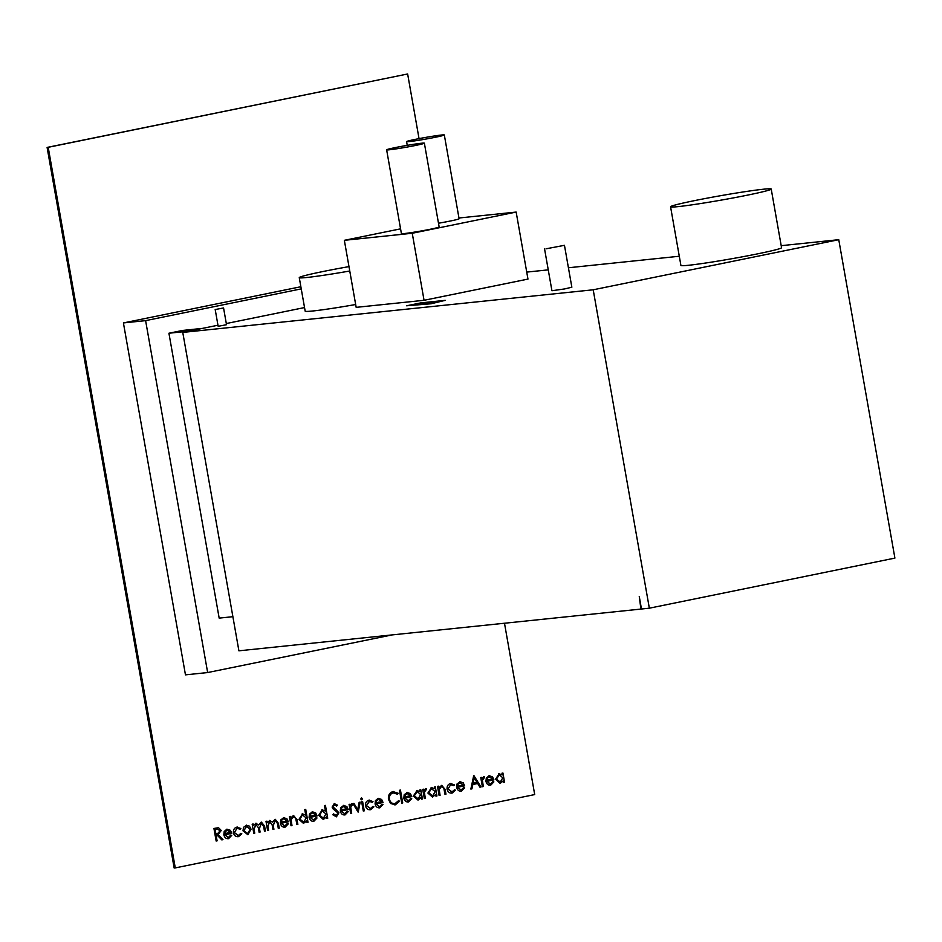 <?xml version="1.0" encoding="UTF-8"?>
<svg xmlns="http://www.w3.org/2000/svg" width="942" height="942" viewBox="0 0 942 942"><rect width="100%" height="100%" fill="white"/><g stroke="black" fill="none" stroke-linecap="round" stroke-linejoin="round"><path stroke-width="1.41" d="M429.034 302.429L422.252 303.713L429.034 302.429M215.812 309.423L223.56 307.952L215.812 309.423M215.176 309.435L218.132 326.191L218.768 326.179L226.516 324.707L223.56 307.952M546.054 248.806L564.458 245.32L546.054 248.806M544.547 248.841L551.93 290.737L564.67 288.923L571.853 287.216L564.458 245.32M409.429 141.559A19.158 0.836 -10 0 0 430.706 138.18A19.158 0.836 -10 0 0 444.318 134.965A19.158 0.836 -10 0 0 441.457 135.024A19.158 0.836 -10 0 0 420.191 138.403A19.158 0.836 -10 0 0 406.579 141.618A19.158 0.836 -10 0 0 409.429 141.559M444.318 134.965L459.095 218.756A19.158 0.836 170 0 1 438.489 223.23M389.493 149.766A19.158 0.836 -10 0 0 410.771 146.387A19.158 0.836 -10 0 0 424.371 143.172A19.158 0.836 -10 0 0 421.521 143.231A19.158 0.836 -10 0 0 400.244 146.611A19.158 0.836 -10 0 0 386.632 149.825A19.158 0.836 -10 0 0 389.493 149.766M424.371 143.172L439.149 226.963A19.158 0.836 170 0 1 425.537 230.178A19.158 0.836 170 0 1 404.259 233.557A19.158 0.836 170 0 1 401.41 233.616L386.632 149.825M678.181 206.616A51.103 2.225 -10 0 0 734.925 197.608A51.103 2.225 -10 0 0 771.215 189.036A51.103 2.225 -10 0 0 763.597 189.201A51.103 2.225 -10 0 0 706.853 198.209A51.103 2.225 -10 0 0 670.563 206.781A51.103 2.225 -10 0 0 678.181 206.616M670.563 206.781L680.913 265.432A51.103 2.225 -10 0 0 688.531 265.279A51.103 2.225 -10 0 0 745.263 256.271A51.103 2.225 -10 0 0 781.554 247.687L771.215 189.036M348.987 266.61A51.103 2.225 -10 0 0 299.262 277.643A51.103 2.225 -10 0 0 306.88 277.478A51.103 2.225 -10 0 0 349.765 271.002M299.262 277.643L305.173 311.154A51.103 2.225 -10 0 0 312.791 310.99A51.103 2.225 -10 0 0 355.664 304.513M406.603 305.785L431.095 303.771L445.236 300.345L420.838 302.877L406.603 305.785L431 303.253L445.236 300.345M400.562 228.847L344.348 240.316L356.17 307.351L424.053 300.298L527.967 279.091L516.157 212.068L458.954 218.002M170.49 332.973L182.277 330.571L201.647 328.558L189.86 330.96L170.49 332.973M304.537 307.563L226.304 323.53M217.967 325.226L202.612 328.358L182.642 330.43L168.924 333.233L219.168 618.117L232.886 616.692M593.201 289.795L649.344 608.191L894.9 558.1L838.757 239.692L593.201 289.795L182.76 332.408L188.895 331.16L168.924 333.233M838.757 239.692L781.201 245.674M679.288 256.248L568.415 267.764M548.256 269.859L526.743 272.097M182.76 332.408L238.903 650.816L640.913 609.074L639.253 596.439L641.467 609.015L649.344 608.191M392.249 634.896L207.652 672.553L145.61 320.633L301.252 288.876M300.863 286.733L123.414 322.929L185.468 674.861L207.652 672.553M230.802 835.059L231.708 835.401L228.588 838.663C226.115 838.922 224.526 837.615 223.831 834.742L224.196 831.492L226.94 829.16L230.401 830.326L231.814 833.34L224.832 834.765L228.27 837.568L230.802 835.048L231.744 835.401L228.129 838.733M246.192 825.227L249.43 826.134L251.067 829.184L247.876 834.73L243.001 830.832L243.495 827.359L246.616 825.157M269.612 820.447L272.497 822.154L274.958 819.363L278.373 823.19L279.256 828.159L278.29 828.359L277.419 823.379L274.993 820.517L273.286 825.687L273.91 829.254L272.956 829.455L272.132 824.78L269.647 821.612L267.893 826.475L268.576 830.338L267.622 830.538L265.997 821.353L266.951 821.153L267.234 822.755L269.883 820.411M279.256 828.159L278.326 823.19L275.252 819.316M274.946 820.529L273.239 825.687L273.91 829.254L272.956 829.443M269.6 821.612L267.846 826.487L268.576 830.338M291.019 825.769L289.406 816.573L290.36 816.384L290.654 818.045L293.303 815.619L297.036 819.681L297.872 824.368L296.907 824.568L295.67 818.174L293.339 816.773L291.113 819.752L291.985 825.569L291.019 825.769L291.985 825.569L291.113 819.752M293.292 816.785L291.066 819.752M312.214 811.757L315.676 812.922L317.077 815.937L310.106 817.362L313.545 820.164L316.076 817.644L317.018 817.997L313.863 821.271C311.39 821.53 309.8 820.211 309.106 817.338L309.459 814.088L312.65 811.698M334.222 803.597L337.436 805.139L336.706 806.093L334.339 804.904L333.056 806.811L338.932 812.793L336.435 816.832L332.75 814.736L333.539 813.912L336.259 815.537L337.966 812.981L333.044 808.86L332.114 807.07L334.516 803.55M336.07 815.56L333.503 813.923M334.54 804.88L333.056 806.811M350.695 813.594L349.082 804.397L350.035 804.209L350.271 805.563L351.908 803.656L352.803 803.809L352.449 804.892L350.73 807.117L351.66 813.393L350.695 813.594L351.66 813.393M352.755 803.809L351.872 803.667L352.803 803.809L350.73 807.117M361.469 797.874L362.529 798.663L361.81 799.805L360.751 799.028L361.563 797.85M361.422 797.874L362.482 798.663L361.704 799.817M369.017 800.17L372.973 801.595L372.278 802.337L369.146 801.312L366.45 805.587L370.442 808.554L372.985 806.376L373.892 806.823L370.618 809.696C368.028 810.049 366.32 808.789 365.508 805.893C365.26 802.784 366.438 800.877 369.017 800.17L369.452 800.099M369.558 801.253L366.45 805.587M372.973 806.387L373.856 806.835L370.135 809.767M393.038 791.598L398.16 793.27L397.465 794.2L393.214 792.893C390.388 793.717 389.128 795.813 389.423 799.193C390.318 802.478 392.225 803.926 395.157 803.514L398.596 800.641L399.561 801.218L395.381 804.809L390.6 803.502L388.445 799.299C388.069 795.154 389.599 792.587 393.038 791.598L393.626 791.504M393.756 792.811L393.167 792.905C390.341 793.717 389.081 795.813 389.376 799.193L389.423 799.193C390.271 802.49 392.178 803.926 395.11 803.526M394.568 803.608L395.157 803.514M395.381 804.809L394.78 804.904L395.381 804.809M406.932 792.434L410.394 793.6L411.795 796.614L404.825 798.039L408.263 800.841L410.794 798.321L411.736 798.675L408.581 801.948C406.108 802.195 404.518 800.888 403.824 798.015L404.177 794.765L407.368 792.363M407.968 800.888L404.825 798.039M424.336 798.569L422.723 789.384L423.676 789.184L423.912 790.538L425.548 788.631L426.443 788.784L426.09 789.867L424.371 792.092L425.301 798.369L424.336 798.569L425.301 798.369M425.548 788.631L426.443 788.784L424.371 792.092M439.125 795.554L437.5 786.358L438.454 786.17L438.748 787.83L441.727 785.357L445.142 789.467L445.966 794.153L445.001 794.353L443.764 787.959L441.433 786.558L439.207 789.537L440.079 795.354L439.125 795.554M441.386 786.57L439.207 789.537M459.767 781.66L463.217 782.826L464.63 785.84L457.647 787.265L461.097 790.067L463.629 787.547L464.571 787.901L461.415 791.162C458.942 791.421 457.353 790.114 456.658 787.241L457.011 783.991L460.202 781.589M482.375 786.723L480.75 777.539L481.715 777.338L481.951 778.693L483.587 776.797L484.471 776.938L482.398 780.259L483.328 786.535L482.375 786.723L483.328 786.535L482.787 783.438M483.587 776.797L484.471 776.938L484.117 778.021M498.789 773.7L502.263 774.913L501.968 773.205L502.922 773.017L504.547 782.201L503.593 782.402L503.311 780.812L500.025 783.273L495.516 779.258L499.225 773.629M504.488 623.239L534.703 794.577L175.271 867.912L48.207 147.305L407.639 73.982L419.037 138.627M489.051 775.678L492.513 776.844L493.926 779.858L486.943 781.283L490.382 784.085L492.913 781.566L493.867 781.919L490.7 785.192C488.227 785.44 486.637 784.133 485.942 781.259L486.308 778.01L489.487 775.619M490.099 784.133L486.943 781.283M473.72 775.466L481.009 787.006L479.961 787.218L477.676 783.508L472.837 784.498L471.918 788.854L470.87 789.066L473.72 775.466M454.55 784.945L450.559 783.532L454.55 784.945L453.856 785.699L450.723 784.662L448.027 788.949L452.007 791.916L454.562 789.726L455.469 790.185L452.195 793.046C449.605 793.411 447.897 792.14 447.085 789.243C446.838 786.146 448.015 784.239 450.594 783.52L451.03 783.461M450.688 784.674L448.027 788.949M451.571 791.975L447.98 788.949M434.651 788.701L431.118 787.488L434.651 788.701L434.356 787.006L435.31 786.806L436.935 795.99L435.969 796.19L435.687 794.601L432.402 797.062L427.903 793.058L431.613 787.418M416.658 790.444L420.144 791.669L419.849 789.961L420.803 789.773L422.416 798.957L421.463 799.146L421.18 797.568L417.895 800.017L413.397 796.014L417.106 790.385M401.751 803.173L399.479 790.279L400.444 790.091L402.717 802.973L401.751 803.173L402.717 802.973M382.04 804.209L382.947 804.539L379.838 807.812C377.365 808.059 375.776 806.752 375.081 803.879L375.434 800.629L378.189 798.298L381.64 799.464L383.053 802.478L376.07 803.903L379.52 806.705L382.052 804.185L382.994 804.539L379.379 807.883M363.294 811.015L361.669 801.83L362.635 801.642L364.248 810.827L363.294 811.015L364.248 810.827M358.09 812.075L352.909 803.62L353.945 803.408L357.725 809.567L359.126 802.348L360.162 802.137L358.231 812.051M343.418 805.386L346.88 806.564L348.293 809.567L341.31 810.991L344.748 813.794L347.28 811.286L348.222 811.627L345.066 814.901C342.594 815.16 341.004 813.853 340.309 810.98L340.674 807.73L343.854 805.328M321.94 809.779L325.437 811.062L324.472 805.587L325.437 805.386L327.71 818.28L326.744 818.48L326.462 816.891L323.177 819.352L318.679 815.336L322.364 809.708M305.726 815.089L302.194 813.794L305.726 815.089L304.761 809.602L305.726 809.413L307.999 822.295L307.033 822.496L306.762 820.906L303.465 823.367L298.967 819.363L302.653 813.735M283.471 817.621L286.933 818.786L288.334 821.801L281.364 823.226L284.802 826.028L287.334 823.508L288.276 823.861L285.12 827.135C282.647 827.394 281.057 826.075 280.363 823.202L280.716 819.952L283.907 817.562M284.508 826.075L281.364 823.226M255.788 823.273L258.673 824.98L261.134 822.178L264.549 826.004L265.432 830.985L264.466 831.185L263.595 826.205L261.17 823.343L259.462 828.501L260.086 832.069L259.132 832.269L258.308 827.594L255.824 824.427L254.069 829.301L254.752 833.164L253.798 833.364L252.173 824.179L253.127 823.979L253.41 825.581L256.059 823.226M264.466 831.174L265.432 830.985L264.549 826.004L261.429 822.142M261.405 823.308L259.415 828.501L260.086 832.069M256.047 824.403L254.022 829.301L254.752 833.164M240.893 828.536L236.889 827.123L240.893 828.536L240.186 829.29L237.066 828.253L234.37 832.54L238.35 835.507L240.905 833.317L241.811 833.776L238.538 836.637C235.947 837.002 234.24 835.731 233.428 832.834C233.18 829.737 234.346 827.83 236.937 827.111L237.36 827.052M237.019 828.265L234.37 832.54M237.914 835.566L234.322 832.54M216.154 841.041L213.94 828.465L218.52 827.712L221.24 830.467L218.049 834.636L222.995 839.64L221.817 839.887L216.872 834.883L216.083 835.036L217.107 840.841L216.154 841.041L217.107 840.841M218.473 827.712L221.24 830.467M344.348 240.316L412.243 233.263L424.053 300.298M412.243 233.263L516.157 212.068M123.414 322.929L145.61 320.633M175.271 867.912L174.164 868.018L47.1 147.423L48.207 147.305M47.1 147.423L407.639 73.982M502.887 773.029L504.547 782.201M504.5 782.201L503.581 782.39M500.426 783.202L503.311 780.812M498.742 773.7L502.263 774.913M496.434 779.081L500.261 782.072L502.781 777.821L499.331 774.771L496.434 779.081L500.226 782.072M498.954 774.819L496.481 779.081M492.913 781.589L493.867 781.919L490.664 785.192M489.004 775.678L492.513 776.844L493.926 779.858L486.896 781.295M489.251 776.797L487.403 778.068L486.802 780.141L492.772 778.928L489.298 776.797L487.438 778.068L486.849 780.141M481.668 777.35L481.951 778.693M483.54 776.797L484.435 776.938M484.082 778.033L482.398 780.259M482.363 780.259L482.74 783.45M473.814 775.454L481.009 787.006M480.962 787.006L479.961 787.218M477.629 783.508L472.837 784.498M472.79 784.498L471.918 788.854M471.871 788.866L470.87 789.066M474.215 777.904L473.084 783.108L476.946 782.319L474.215 777.904L473.131 783.096M463.617 787.559L464.571 787.901M464.524 787.901L461.368 791.174M459.72 781.66L463.217 782.826M463.181 782.826L464.63 785.84M464.583 785.84L457.612 787.265L461.05 790.067M458.106 784.05L457.506 786.111L463.476 784.898L460.014 782.778L458.106 784.05L457.553 786.111M459.967 782.778L458.153 784.05M454.503 784.957L453.832 785.675M454.55 789.749L455.469 790.185L452.148 793.058M438.419 786.181L438.748 787.83M441.704 785.357L445.095 789.467L445.966 794.153M445.919 794.153L445.001 794.341M439.16 789.537L440.079 795.354M440.032 795.354L439.125 795.543M435.263 786.817L436.935 795.99L435.969 796.19M432.378 797.062L435.687 794.601M431.33 788.619L428.869 792.87L432.649 795.872L435.169 791.621L431.33 788.619L428.822 792.87L432.602 795.872M423.629 789.196L423.912 790.538M425.501 788.642L426.396 788.784M424.324 792.104L425.254 798.369M420.756 789.785L422.416 798.957M422.381 798.957L421.463 799.146M418.307 799.958L421.18 797.568M416.611 790.456L420.144 791.669M414.315 795.837L418.142 798.828L420.662 794.577L417.2 791.527L414.315 795.837L418.095 798.828M416.823 791.574L414.35 795.825M410.783 798.345L411.736 798.675L408.534 801.948M406.885 792.434L410.394 793.6M410.347 793.611L411.795 796.614L404.777 798.039M407.132 793.553L405.272 794.824L404.671 796.897L410.641 795.684L407.18 793.553L405.319 794.824L404.719 796.897M400.397 790.091L402.67 802.984M393.002 791.598L398.16 793.27M398.125 793.282L397.442 794.177M398.584 800.665L399.561 801.218M399.526 801.23L395.346 804.809M378.142 798.298L381.64 799.464L383.053 802.478L376.07 803.903M376.035 803.903L379.473 806.717M378.39 799.417L376.529 800.688L375.929 802.761L381.899 801.548L378.437 799.417L376.576 800.688L375.976 802.761M368.981 800.17L372.973 801.595M372.926 801.595L372.255 802.325M366.403 805.598L370.394 808.566M362.588 801.642L364.201 810.827M353.909 803.42L357.725 809.567M360.127 802.148L358.184 812.051M350 804.221L350.271 805.563M350.683 807.117L351.613 813.393M347.28 811.298L348.222 811.627M348.187 811.639L345.031 814.912M343.371 805.398L346.88 806.564M346.833 806.564L348.293 809.567M348.246 809.578L341.31 810.991M341.263 811.003L344.713 813.806M343.618 806.517L341.769 807.789L341.169 809.849L347.139 808.636L343.665 806.505L341.805 807.777L341.216 809.849M334.175 803.597L337.436 805.139M337.401 805.151L336.694 806.069M333.009 806.823L334.045 808.295M333.998 808.307L335.705 809.26M335.658 809.26L338.932 812.793M338.885 812.805L336.435 816.832M325.39 805.398L327.71 818.28M327.663 818.28L326.744 818.468M323.589 819.281L326.462 816.891M321.893 809.779L325.437 811.062M322.105 810.897L319.597 815.16L323.377 818.151L325.944 813.9L322.152 810.897L319.644 815.16L323.082 818.198M316.065 817.668L317.018 817.997M316.971 818.009L313.816 821.271M312.167 811.769L315.676 812.922M315.629 812.934L317.077 815.937M317.042 815.949L310.106 817.362M310.059 817.373L313.498 820.176M312.414 812.875L310.554 814.147L309.965 816.219L315.923 815.007L312.461 812.875L310.601 814.147L310 816.219M305.679 809.413L307.999 822.295L307.033 822.496M306.715 820.918L303.454 823.367M302.406 814.924L299.933 819.175L303.713 822.178L306.232 817.927L302.406 814.924L299.886 819.175L303.665 822.178M290.313 816.396L290.654 818.045M293.61 815.572L297.001 819.681L297.872 824.368L296.907 824.556M287.322 823.532L288.276 823.861M288.228 823.873L285.073 827.135M283.424 817.632L286.933 818.786M286.886 818.798L288.334 821.801M288.299 821.813L281.317 823.237M283.672 818.739L281.811 820.011L281.211 822.083L287.18 820.871L283.719 818.739L281.858 820.011L281.258 822.083M266.916 821.165L267.234 822.755M269.577 820.458L272.497 822.154M279.209 828.171L278.29 828.359M268.529 830.349L267.622 830.538M253.092 823.991L253.41 825.581M255.753 823.273L258.673 824.98M260.039 832.08L259.132 832.269M254.705 833.164L253.787 833.352M246.156 825.227L249.43 826.134M249.383 826.134L251.067 829.184L247.876 834.73M243.907 830.644L247.664 833.611L250.113 829.384L246.686 826.311L243.907 830.644L247.628 833.611M246.345 826.358L243.954 830.644M240.846 828.548L240.175 829.266M240.893 833.34L241.811 833.776M241.764 833.776L238.491 836.637M226.892 829.16L230.401 830.326L231.814 833.34L224.832 834.765M224.785 834.765L228.223 837.568M227.481 830.232L225.279 831.551L224.691 833.611L230.649 832.398L227.187 830.279L225.326 831.539L224.726 833.611M221.193 830.467L218.049 834.636M218.002 834.647L222.995 839.64M222.948 839.652L221.806 839.875M217.072 840.853L216.048 835.048L216.872 834.883M217.084 829.16L215.082 829.572L215.812 833.752L217.814 833.376L220.275 830.656L217.119 829.16L215.117 829.561L215.859 833.752M182.277 330.571L182.489 331.725M406.579 141.618L407.238 145.351"/></g></svg>
